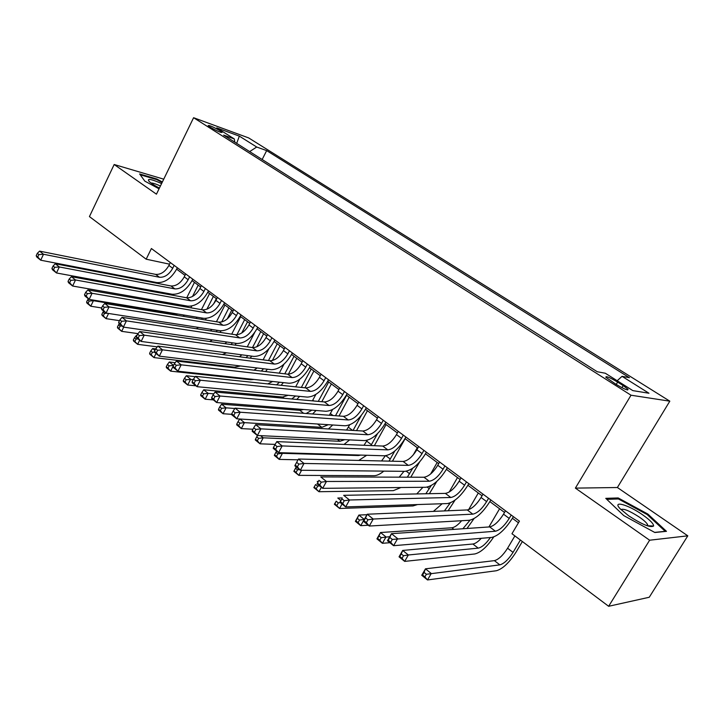 <?xml version="1.0" encoding="UTF-8"?>
<svg xmlns="http://www.w3.org/2000/svg" width="724" height="724" viewBox="0 0 724 724"><rect width="100%" height="100%" fill="white"/><g stroke="black" fill="none" stroke-linecap="round" stroke-linejoin="round"><path stroke-width="1.09" d="M210.204 127.189C217.218 131.189 221.2 132.908 222.132 132.329L220.069 130.773C213.091 126.79 209.127 125.08 208.168 125.65L210.204 127.189M669.818 401.177L248.685 137.931L193.598 117.713L631.011 395.214L669.818 401.177L617.391 487.514L575.381 488.121L649.627 540.213L687.8 535.832L617.391 487.514M687.8 535.832L649.256 597.255L608.64 606.287L649.627 540.213M608.64 606.287L511.968 533.733L519.425 521.126L151.397 248.531L146.176 259.192L169.534 264.169M623.174 385.593L617.635 382.091C609.59 377.358 605.662 375.756 605.852 377.276L616.178 384.417C624.314 389.195 628.26 390.815 628.025 389.268L623.174 385.593L621.925 387.693M234.802 142.175L234.314 138.954L223.635 135.107L597.273 371.747L605.318 373.24L632.839 390.616L648.985 393.25L622.043 376.335L629.418 377.702L266.667 150.61L256.703 147.026L249.662 151.588M234.314 138.954L216.775 127.877L239.336 136.121L256.703 147.026M597.291 371.756L262.16 159.506L266.667 150.61M163.733 179.172L114.175 164.511L89.432 216.594L146.176 259.192M114.175 164.511L156.447 194.177L193.598 117.713M575.381 488.121L631.011 395.214M176.629 269.156L185 275.364M192.041 280.595L200.684 287.003M207.779 292.261L216.702 298.885M223.834 304.18L233.047 311.021M240.232 316.343L249.753 323.411M256.975 328.777L266.812 336.072M274.088 341.466L284.242 349.004M291.564 354.434L302.062 362.226M309.429 367.692L320.27 375.738M327.691 381.24L338.904 389.557M346.371 395.105L357.955 403.693M365.466 409.268L377.439 418.155M385.005 423.766L397.386 432.952M405.006 438.608L417.802 448.102M425.468 453.794L438.708 463.613M446.418 469.342L460.12 479.505M467.885 485.261L482.048 495.777M489.867 501.578L504.528 512.456M512.393 518.294L518.447 522.782M617.183 380.733L622.043 376.335M239.336 136.121L236.685 143.37M647.844 514.049L618.178 497.94L605.762 498.347L623.78 515.615L654.849 532.502L666.478 531.326L647.844 514.049L647.401 514.773M162.366 181.995L156.818 179L139.642 173.959L144.8 181.118L159.045 188.819M617.536 498.981L618.178 497.94M156.547 179.561L156.818 179M505.497 510.809L503.524 514.167C498.764 521.642 494.157 525.886 489.696 526.909L391.458 533.679L397.621 538.629L393.594 545.697L491.759 537.416C498.42 535.796 505.316 529.398 512.438 518.221L513.37 516.646M511.207 515.045L509.225 518.411C504.447 525.896 499.841 530.167 495.397 531.226L392.29 539.434L389.829 537.443L388.218 540.276L390.679 542.267L392.29 539.434M390.679 542.267L393.594 545.697L387.458 540.728L391.458 533.679L389.829 537.443M387.458 540.728L388.218 540.276M514.882 535.914L507.587 548.231C503.035 555.344 498.637 559.48 494.401 560.648L425.468 568.82L431.251 573.489L427.504 579.951L496.374 570.738C502.709 568.919 509.289 562.684 516.103 552.05L522.357 541.534M520.375 540.041L513.054 552.385C508.474 559.516 504.085 563.67 499.859 564.865L426.391 574.277L424.074 572.403L422.581 574.992L424.888 576.865L426.391 574.277M424.888 576.865L427.504 579.951L421.739 575.263L425.468 568.82L424.074 572.403M421.739 575.263L422.581 574.992M628.658 515.796C642.107 524.493 650.424 527.905 653.6 526.031C653.718 523.823 650.089 520.104 642.695 514.864C628.161 504.583 611.653 500.012 620.224 508.827L628.658 515.796M647.718 525.941L647.546 524.502C646.432 522.61 643.79 520.203 639.618 517.28C629.789 510.918 623.563 508.348 620.957 509.578M606.821 499.352L618.414 498.954L647.184 514.574L665.211 531.326L654.632 532.393M161.588 183.597L158.837 182.358C150.257 178.864 146.99 178.511 149.044 181.317C150.945 183.19 154.402 185.444 159.407 188.077M160.411 186.005L158.692 185.235C154.891 183.625 152.357 182.891 151.09 183.054M140.23 174.774L156.782 179.624L162.113 182.511M482.999 494.148L481.062 497.479C476.383 504.872 471.776 509.026 467.251 509.94L367.231 514.23L373.222 519.045L369.294 526.04L469.243 520.284C476.012 518.827 482.908 512.565 489.904 501.506L490.818 499.94M488.573 498.275L486.628 501.614C481.931 509.026 477.324 513.207 472.808 514.149L373.222 519.045L367.937 519.805L365.548 517.877L363.973 520.674L366.371 522.61L367.937 519.805M366.371 522.61L369.294 526.04L363.33 521.208L367.231 514.23L365.548 517.877M363.33 521.208L363.973 520.674M461.043 477.885L459.152 481.189C454.545 488.51 449.948 492.573 445.351 493.388L343.683 495.325L349.511 499.994L345.665 506.927L447.278 503.569C454.156 502.266 461.034 496.139 467.921 485.198L468.817 483.641M466.482 481.913L464.582 485.225C459.957 492.564 455.36 496.655 450.771 497.488L349.511 499.994L344.271 500.727L341.936 498.854L340.407 501.623L342.733 503.506L344.271 500.727M342.733 503.506L345.665 506.927L339.864 502.23L341.936 498.854M339.864 502.23L340.407 501.623M439.622 462.012L437.758 465.288C433.233 472.537 428.635 476.519 423.974 477.234L320.777 476.926L326.452 481.478L322.687 488.338L425.839 487.261C432.807 486.112 439.685 480.112 446.464 469.27L447.341 467.731M444.925 465.948L443.061 469.224C438.509 476.492 433.911 480.492 429.269 481.234L326.452 481.478L321.248 482.175L318.976 480.347L317.483 483.089L319.746 484.926L321.248 482.175M319.746 484.926L322.687 488.338L317.04 483.768L318.976 480.347M317.04 483.768L317.483 483.089M418.698 446.518L416.87 449.758C412.418 456.935 407.829 460.835 403.114 461.459L298.496 459.034L304.008 463.46L300.333 470.247L404.915 471.342C411.974 470.329 418.834 464.455 425.504 453.722L426.364 452.201M423.884 450.355L422.047 453.604C417.576 460.799 412.988 464.718 408.282 465.36L304.008 463.46L298.849 464.12L296.641 462.346L295.175 465.061L297.383 466.844L298.849 464.12M297.383 466.844L300.333 470.247L294.84 465.804L295.175 465.061M298.496 459.034L296.641 462.346M499.578 508.782L488.926 526.963M490.383 537.534C486.03 543.76 481.976 547.299 478.211 548.14L408.336 554.982L404.662 561.39L474.79 553.969C480.799 552.503 487.107 546.837 493.714 536.964M481.297 538.294C478.039 541.778 475.234 543.679 472.881 544.014L402.698 550.439L408.336 554.982L403.512 555.742L401.25 553.914L399.784 556.475L402.037 558.304L403.512 555.742M402.037 558.304L404.662 561.39L399.051 556.819L402.698 550.439L401.25 553.914M399.051 556.819L399.784 556.475M466.998 528.475L474.003 518.628M478.293 492.99L468.609 509.687M470.021 520.194L462.862 528.764M461.631 520.719C457.957 525.036 454.699 527.389 451.857 527.778L380.507 532.52L386.001 536.955L382.408 543.299L389.892 542.701M389.747 536.683L381.213 537.679L379.014 535.896L377.584 538.439L379.774 540.222L381.213 537.679M379.774 540.222L382.408 543.299L376.942 538.846L380.507 532.52L379.014 535.896M376.942 538.846L377.584 538.439M448.138 510.764L455.025 500.139M450.274 502.881L444.418 510.918M457.496 477.559L449.179 492.049M442.156 503.741L433.404 511.397M366.968 514.71L358.887 515.063L364.244 519.38L360.724 525.669L368.308 525.244M364.353 519.38L359.484 520.076L357.339 518.339L355.937 520.855L358.081 522.592L359.484 520.076M358.081 522.592L360.724 525.669L355.384 521.334L358.887 515.063L357.339 518.339M355.384 521.334L355.937 520.855M429.386 493.687L436.807 481.424M431.187 485.56L425.848 493.759M437.169 462.473L430.626 473.985M422.925 487.297L416.752 493.931M342.235 497.94L337.8 498.031L340.832 500.483M336.922 505.406L338.298 502.909L336.217 501.216L334.832 503.714L339.574 508.474L412.997 505.94L417.522 504.556M342.054 504.004L339.574 508.474L334.37 504.248L336.217 501.216M334.37 504.248L334.832 503.714M338.298 502.909L340.352 502.628M398.263 431.377L396.471 434.599C392.082 441.703 387.512 445.522 382.734 446.056L276.803 441.613L282.17 445.921L278.577 452.645L384.489 455.794C391.621 454.925 398.472 449.17 405.042 438.536L405.883 437.024M403.322 435.133L401.53 438.355C397.123 445.477 392.544 449.314 387.783 449.866L282.17 445.921L277.057 446.554L274.903 444.826L273.473 447.513L275.618 449.251L277.057 446.554M275.618 449.251L278.577 452.645L273.219 448.319L273.473 447.513M276.803 441.613L274.903 444.826M410.807 477.188L419.558 462.057M412.689 468.283L407.359 477.179M417.296 447.731L413.259 454.916M403.974 471.333L399.205 477.161M318.325 481.424L317.239 481.424L317.99 482.039M316.288 488.646L317.646 486.175L315.601 484.519L314.252 486.99L318.949 491.714L393.331 490.655L400.915 487.524M321.384 487.279L318.949 491.714L313.872 487.587L315.601 484.519M313.872 487.587L314.252 486.99M317.646 486.175L319.682 485.894M378.299 416.599L376.543 419.784C372.227 426.825 367.656 430.563 362.833 431.006L255.681 424.653L260.912 428.843L257.382 435.504L364.525 440.608C371.738 439.866 378.58 434.228 385.041 423.703L385.874 422.201M383.249 420.264L381.485 423.45C377.15 430.509 372.579 434.273 367.765 434.735L260.912 428.843L255.834 429.45L253.735 427.766L252.332 430.427L254.423 432.119L255.834 429.45M254.423 432.119L257.382 435.504L252.178 431.287L252.332 430.427M255.681 424.653L253.735 427.766M392.453 461.206L405.123 438.69M394.797 451.016L389.032 461.134M385.358 455.767L381.557 460.953M296.161 472.292L297.492 469.849L295.501 468.238L294.179 470.681L298.831 475.36L374.1 475.704C376.905 475.65 380.154 474.12 383.829 471.125M301.591 470.265L298.831 475.36L293.872 471.333L294.179 470.681M297.492 469.849L299.51 469.577M296.225 466.926L295.501 468.238M358.796 402.146L357.068 405.304C352.814 412.282 348.262 415.947 343.393 416.309L235.101 408.128L240.196 412.218L236.748 418.807L345.031 425.775C352.317 425.16 359.14 419.63 365.502 409.205L366.317 407.721M363.629 405.73L361.9 408.897C357.629 415.884 353.068 419.567 348.208 419.947L240.196 412.218L235.164 412.789L233.119 411.151L231.743 413.784L233.78 415.431L235.164 412.789M233.78 415.431L236.748 418.807L231.671 414.698L231.743 413.784M235.101 408.128L233.119 411.151M374.353 445.703L386.073 424.563M377.548 433.622L370.923 445.559M367.249 440.273L363.991 445.269M360.742 455.088L358.353 455.541L282.441 453.333L279.192 459.396L298.062 459.812M281.708 452.735L282.441 453.333L277.817 453.912L275.88 452.337L274.577 454.762L276.523 456.337L277.817 453.912M276.523 456.337L279.192 459.396L274.36 455.459L274.577 454.762M358.778 460.428L366.688 455.269M276.622 451.07L275.88 452.337M339.728 388.028L338.036 391.159C333.845 398.064 329.302 401.657 324.388 401.938L215.055 392.028L220.024 396.01L216.639 402.544L325.981 411.277C333.33 410.779 340.135 405.359 346.407 395.033L347.203 393.557M344.452 391.53L342.751 394.661C338.551 401.585 333.999 405.196 329.094 405.503L220.024 396.01L215.019 396.562L213.037 394.96L211.689 397.576L213.671 399.177L215.019 396.562M213.671 399.177L216.639 402.544L211.698 398.535L211.689 397.576M215.055 392.028L213.037 394.96M356.534 430.635L367.439 410.734M361.204 415.585L353.068 430.427M349.656 424.87L346.579 430.047M344.76 439.667L339.9 441.287L263.21 437.803L260.025 443.812L275.156 444.4M260.549 435.649L263.21 437.803L258.622 438.355L256.73 436.825L255.454 439.224L257.346 440.762L258.622 438.355M257.346 440.762L260.025 443.812L255.301 439.975L255.454 439.224M344.027 444.427L349.638 439.902M257.536 435.513L256.73 436.825M321.085 374.218L319.429 377.322C315.302 384.163 310.759 387.684 305.809 387.901L195.516 376.335L200.349 380.218L197.046 386.688L307.347 397.105C314.759 396.716 321.556 391.413 327.728 381.177L328.515 379.72M325.709 377.638L324.044 380.752C319.899 387.612 315.356 391.15 310.415 391.376L200.349 380.218L195.399 380.743L193.462 379.177L192.141 381.765L194.068 383.331L195.399 380.743M194.068 383.331L197.046 386.688L192.222 382.779L192.141 381.765M195.516 376.335L193.462 379.177M339.013 415.974L349.212 397.214M346.606 395.277L335.511 415.712M332.542 409.576L329.375 415.25M328.325 424.698L321.845 427.341L244.431 422.635L241.3 428.599L252.966 429.223M239.943 419.015L244.431 422.635L239.879 423.169L238.024 421.667L236.775 424.056L238.621 425.558L239.879 423.169M238.621 425.558L241.3 428.599L236.694 424.843L236.775 424.056M328.397 428.961L332.741 424.988M239.744 418.997L238.024 421.667M302.858 360.715L301.229 363.792C297.157 370.57 292.632 374.027 287.645 374.163L176.457 361.032L181.181 364.824L177.932 371.222L289.138 383.249C296.605 382.969 303.383 377.765 309.465 367.629L310.234 366.181M307.383 364.063L305.736 367.149C301.655 373.937 297.13 377.412 292.152 377.566L181.181 364.824L176.258 365.321L174.375 363.792L173.072 366.362L174.964 367.882L176.258 365.321M174.964 367.882L177.932 371.222L173.226 367.421L173.072 366.362M176.457 361.032L174.375 363.792M321.809 401.711L331.366 383.964M328.705 382.001L318.279 401.386M315.89 394.381L312.406 400.852M311.899 410.155L306.162 413.495M303.591 409.485L299.827 410.327L221.571 404.182L226.087 407.829L223.019 413.73L231.698 414.327M234.866 408.49L226.087 407.829L221.571 408.336L219.761 406.87L218.53 409.232L220.34 410.698L221.571 408.336M220.34 410.698L223.019 413.73L218.512 410.074L218.53 409.232M312.587 413.983L316.053 410.481M221.571 404.182L219.761 406.87M285.03 347.511L283.428 350.561C279.419 357.276 274.903 360.67 269.88 360.733L157.877 346.108L162.475 349.81L159.298 356.145L271.328 369.692C278.849 369.521 285.6 364.416 291.6 354.371L292.36 352.941M289.446 350.787L287.835 353.846C283.817 360.57 279.301 363.982 274.287 364.063L162.475 349.81L157.597 350.28L155.76 348.796L154.483 351.33L156.321 352.814L157.597 350.28M156.321 352.814L159.298 356.145L154.71 352.434L154.483 351.33M157.877 346.108L155.76 348.796M304.931 387.802L313.899 371.005M311.193 368.996L301.365 387.431M299.7 379.276L295.682 386.833M295.591 395.992L291.745 398.978M288.161 395.295L282.622 397.042L203.752 389.793L208.168 393.358L205.154 399.214L213.363 399.892M213.797 393.856L208.168 393.358L203.679 393.847L201.915 392.417L200.711 394.761L202.476 396.191L203.679 393.847M202.476 396.191L205.154 399.214L200.756 395.63L200.711 394.761M296.795 399.44L299.6 396.372M203.752 389.793L201.915 392.417M267.581 334.588L266.007 337.61C262.052 344.262 257.554 347.592 252.495 347.592L139.741 331.547L144.239 335.158L141.117 341.438L253.907 356.434C261.473 356.362 268.206 351.357 274.115 341.402L274.867 339.981M271.907 337.791L270.324 340.823C266.36 347.493 261.853 350.832 256.812 350.85L144.239 335.158L139.397 335.601L137.596 334.153L136.347 336.669L138.148 338.126L139.397 335.601M138.148 338.126L141.117 341.438L136.637 337.818L136.347 336.669M139.741 331.547L137.596 334.153M288.387 374.199L296.786 358.317M294.034 356.271L284.767 373.828M283.989 364.163L279.238 373.177M279.482 382.2L276.577 384.833M272.631 381.467L267.726 383.901M195.272 376.67L186.349 375.738L190.656 379.222L187.697 385.023L195.96 385.811M193.299 379.485L186.204 379.684L184.475 378.29L183.29 380.607L185.018 382.01L186.204 379.684M185.018 382.01L187.697 385.023L183.398 381.521L183.29 380.607M281.102 385.304L283.374 382.625M186.349 375.738L184.475 378.29M272.342 360.552L280.034 345.882M277.238 343.81L268.468 360.552M268.848 348.859L263.102 359.846M263.572 368.76L261.328 371.059M257.174 367.982L253.979 370.19M175.217 362.679L169.326 361.991L173.543 365.394L170.638 371.15L250.622 379.738L254.034 379.448M173.561 365.403L169.117 365.846L167.425 364.471L166.267 366.778L167.95 368.145L169.117 365.846M167.95 368.145L170.638 371.15L166.43 367.729L166.267 366.778M265.554 371.557L267.409 369.222M169.326 361.991L167.425 364.471M256.803 346.823L263.627 333.701M260.785 331.601L252.477 347.592L256.812 350.85M254.667 332.551L247.264 346.85M247.907 355.638L246.142 357.638M241.861 354.832L239.508 356.769M155.687 348.932L152.683 348.552L154.954 350.389M151.271 354.597L152.411 352.307L150.764 350.968L149.615 353.258L153.95 357.584L234.422 367.149L240.567 365.973M156.004 353.484L153.95 357.584L149.832 354.244L149.615 353.258M250.196 358.163L251.69 356.145M152.411 352.307L154.637 352.09M152.683 348.552L150.764 350.968M250.513 321.936L248.956 324.94C245.065 331.529 240.576 334.796 235.49 334.741L122.048 317.338L126.428 320.859L123.37 327.085L236.857 343.466C244.468 343.493 251.183 338.57 257.011 328.705L257.744 327.293M254.739 325.076L253.183 328.081C249.282 334.687 244.784 337.972 239.707 337.927L126.428 320.859L121.632 321.284L119.876 319.872L118.655 322.361L120.401 323.782L121.632 321.284M120.401 323.782L123.37 327.085L118.998 323.547L118.655 322.361M122.048 317.338L119.876 319.872M233.798 309.555L232.268 312.542C228.431 319.067 223.96 322.28 218.847 322.153L104.772 303.465L109.053 306.904L106.048 313.076L220.168 330.768C227.816 330.886 234.522 326.053 240.268 316.279L240.983 314.886M237.943 312.632L236.413 315.61C232.558 322.162 228.078 325.384 222.974 325.275L109.053 306.904L104.283 307.311L102.573 305.926L101.378 308.397L103.089 309.781L104.283 307.311M103.089 309.781L106.048 313.076L101.785 309.619L101.378 308.397M104.772 303.465L102.573 305.926M217.435 297.437L215.933 300.397C212.15 306.867 207.688 310.017 202.548 309.836L87.903 289.926L92.084 293.283L89.133 299.392L203.833 318.334C211.517 318.542 218.196 313.8 223.87 304.116L224.576 302.732M221.49 300.442L219.987 303.401C216.186 309.89 211.725 313.058 206.593 312.895L92.084 293.283L87.36 293.663L85.685 292.315L84.509 294.759L86.174 296.107L87.36 293.663M86.174 296.107L89.133 299.392L84.97 296.016L84.509 294.759M87.903 289.926L85.685 292.315M241.753 332.995L247.545 321.773M244.667 319.637L236.866 334.787M240.685 316.687L231.707 334.162M232.467 342.832L231.092 344.552M226.748 342.009L224.956 343.674M136.945 335.483L136.402 335.411L136.809 335.737M134.954 341.339L136.076 339.076L134.456 337.764L133.334 340.027L137.632 344.325L157.28 346.868M139.651 340.253L137.632 344.325L133.605 341.049L133.334 340.027M222.368 354.534L226.549 352.796M235.029 345.113L236.232 343.375M136.076 339.076L137.967 338.895M136.402 335.411L134.456 337.764M201.408 285.573L199.933 288.496C196.195 294.912 191.751 298.007 186.593 297.772L71.432 276.695L75.513 279.971L72.617 286.025L187.842 306.171C195.561 306.46 202.213 301.799 207.806 292.206L208.503 290.822M205.381 288.514L203.906 291.446C200.159 297.881 195.706 300.985 190.557 300.768L75.513 279.971L70.816 280.333L69.187 279.021L68.029 281.446L69.658 282.758L70.816 280.333M69.658 282.758L72.617 286.025L68.545 282.731L68.029 281.446M71.432 276.695L69.187 279.021M227.264 318.913L231.78 310.08M228.865 307.917L221.68 321.99M224.965 305.021L216.44 321.764M217.281 330.316L216.214 331.782M211.833 329.474L210.458 330.895M118.989 328.37L120.093 326.126L118.51 324.85L117.406 327.094L121.668 331.348L138.022 333.637M123.732 327.139L121.668 331.348L117.731 328.144L117.406 327.094M209.661 341.502L212.449 339.945M220.069 332.37L221.055 330.859M120.093 326.126L121.976 325.954M119.37 323.845L118.51 324.85M185.715 273.943L184.258 276.849C180.575 283.211 176.149 286.242 170.964 285.962L55.332 263.762L59.323 266.966L56.472 272.966L172.176 294.252C179.923 294.623 186.557 290.043 192.077 280.532L192.765 279.165M189.607 276.83L188.15 279.736C184.448 286.116 180.014 289.166 174.846 288.885L59.323 266.966L54.662 267.31L53.069 266.025L51.929 268.432L53.522 269.717L54.662 267.31M53.522 269.717L56.472 272.966L52.499 269.753L51.929 268.432M55.332 263.762L53.069 266.025M213.607 303.98L216.331 298.614M213.381 296.424L206.901 309.22M209.562 293.591L201.444 309.646M202.34 318.089L201.516 319.32M197.136 317.23L196.086 318.424M103.369 315.682L104.455 313.456L102.908 312.207L101.822 314.433L106.048 318.651L119.487 320.66M108.573 313.465L106.048 318.651L102.193 315.51L101.822 314.433M196.358 328.741L198.403 327.393M205.335 319.945L206.259 318.415M104.455 313.456L107.071 313.23M103.776 311.229L102.908 312.207M170.33 262.55L168.909 265.437C165.271 271.735 160.855 274.722 155.66 274.387L39.594 251.128L43.494 254.26L40.707 260.206L156.827 282.577C164.61 283.021 171.226 278.532 176.665 269.093L177.335 267.735M174.149 265.373L172.719 268.269C169.072 274.586 164.647 277.582 159.452 277.256L43.494 254.26L38.879 254.586L37.313 253.328L36.2 255.717L37.757 256.975L38.879 254.586M37.757 256.975L40.707 260.206L36.815 257.065L36.2 255.717M39.594 251.128L37.313 253.328M198.204 285.166L192.53 296.46M194.457 282.378L186.72 297.799M187.643 306.134L187.027 307.139M178.041 314.08L175.38 314.198L93.423 300.704L90.753 306.216L101.595 307.944M182.656 305.266L181.878 306.243M92.482 299.944L93.423 300.704L89.152 301.057L87.64 299.836L86.572 302.044L88.084 303.266L89.152 301.057M88.084 303.266L90.753 306.216L86.989 303.157L86.572 302.044M182.937 316.27L184.457 315.139M190.819 307.8L191.779 306.053M88.509 298.885L87.64 299.836M616.233 384.444L617.635 382.091M509.225 518.411L503.524 514.167M495.397 531.226L489.696 526.909M513.054 552.385L507.587 548.231M499.859 564.865L494.401 560.648M486.628 501.614L481.062 497.479M472.808 514.149L467.251 509.94M464.582 485.225L459.152 481.189M450.771 497.488L445.351 493.388M443.061 469.224L437.758 465.288M429.269 481.234L423.974 477.234M422.047 453.604L416.87 449.758M408.282 465.36L403.114 461.459M478.211 548.14L472.881 544.014M453.93 529.38L451.857 527.778M449.568 504.121L448.618 503.397M429.359 488.763L427.196 487.116M401.53 438.355L396.471 434.599M387.783 449.866L382.734 446.056M409.612 473.749L406.291 471.224M381.485 423.45L376.543 419.784M367.765 434.735L362.833 431.006M390.299 459.07L385.874 455.704M361.9 408.897L357.068 405.304M348.208 419.947L343.393 416.309M371.421 444.708L366.76 441.169M358.353 455.541L357.647 454.998M342.751 394.661L338.036 391.159M329.094 405.503L324.388 401.938M352.597 430.4L348.38 427.196M339.9 441.287L337.339 439.314M324.044 380.752L319.429 377.322M310.415 391.376L305.809 387.901M333.031 415.522L330.397 413.531M321.845 427.341L317.528 424.002M305.736 367.149L301.229 363.792M292.152 377.566L287.645 374.163M313.908 400.987L312.795 400.146M303.673 413.304L299.827 410.327M287.835 353.846L283.428 350.561M274.287 364.063L269.88 360.733M284.251 398.3L282.622 397.042M270.324 340.823L266.007 337.61M253.183 328.081L248.956 324.94M239.707 337.927L235.49 334.741M236.413 315.61L232.268 312.542M222.974 325.275L218.847 322.153M219.987 303.401L215.933 300.397M206.593 312.895L202.548 309.836M203.906 291.446L199.933 288.496M190.557 300.768L186.593 297.772M188.15 279.736L184.258 276.849M174.846 288.885L170.964 285.962M172.719 268.269L168.909 265.437M159.452 277.256L155.66 274.387M175.38 314.198L174.457 313.483M627.59 390.01L628.025 389.268M647.817 525.751L653.6 526.031M646.849 525.633L647.546 524.502"/></g></svg>
